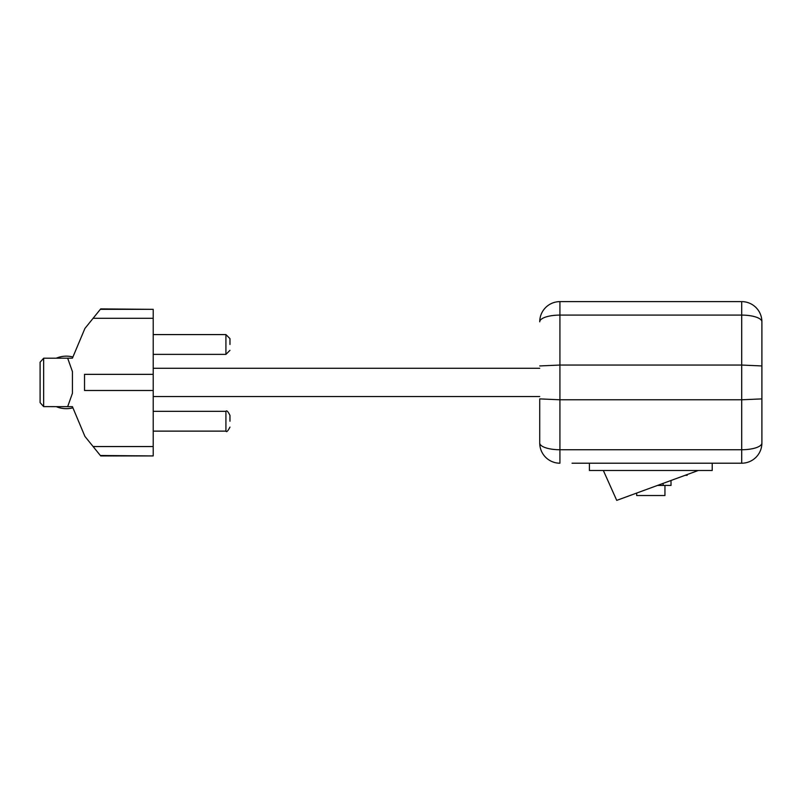 <?xml version="1.0" encoding="UTF-8"?>
<svg xmlns="http://www.w3.org/2000/svg" width="802" height="802" viewBox="0 0 802 802"><rect width="100%" height="100%" fill="white"/><g stroke="black" fill="none" stroke-linecap="round" stroke-linejoin="round"><path stroke-width="1.2" d="M572.037 463.205L741.7 463.205L572.037 463.205M153.212 390.494L153.212 374.344L84.531 374.344L84.531 390.494L153.212 390.494L153.212 446.544L93.112 446.544L100.33 455.496L153.212 455.937L100.691 455.937M229.963 344.479L229.963 338.624L229.963 344.479M229.963 421.23L229.963 415.366L229.963 421.23M636.678 493.06L636.678 495.526L664.948 495.526L664.948 485.431M671.013 480.478L671.013 485.431L657.5 485.431M687.164 474.553L687.164 475.325L685.048 475.325M603.345 470.483L616.728 500.378L698.281 470.483M712.216 463.205L712.216 470.483L589.41 470.483L589.41 463.205M761.9 408.789L761.9 356.048M761.9 365.943L741.7 365.05L559.926 365.05L559.926 449.742A20.2 6.737 180 0 1 539.726 443.015L539.726 398.895L559.926 399.787L741.7 399.787L741.7 315.096A20.2 6.737 0 0 1 761.9 321.823L761.9 443.015A20.2 6.737 180 0 1 741.7 449.742L741.7 399.787L761.9 398.895M539.726 398.895L539.726 408.789M741.7 301.622L741.7 315.096L559.926 315.096A20.2 6.737 0 0 0 539.726 321.823A20.2 20.2 0 0 1 559.926 301.622L741.7 301.622A20.2 20.2 0 0 1 761.9 321.823M663.124 483.365L663.124 485.431M72.761 407.877A26.255 26.255 0 0 1 56.26 406.654M56.26 358.183A26.255 26.255 0 0 1 72.761 356.95M93.112 318.294L153.212 318.294L153.212 309.341L100.33 309.341L84.922 328.439L72.421 358.183L67.659 358.183L72.421 371.547L72.421 393.291L67.659 406.654L43.649 406.624L40.1 402.614L40.1 362.223L43.649 358.213L43.649 406.624M67.659 358.183L43.649 358.213M100.691 308.9L153.212 309.341M153.212 455.496L153.212 446.544L93.112 446.544L84.922 436.398L72.421 406.654L67.659 406.654M153.212 318.294L153.212 374.344M539.726 365.943L559.926 365.05L559.926 301.622M761.9 443.015A20.2 20.2 0 0 1 741.7 463.205L741.7 449.742L559.926 449.742L559.926 463.205A20.2 20.2 0 0 1 539.726 443.015M153.212 354.374L225.923 354.374L225.923 334.584L229.963 338.624M153.212 431.125L225.923 431.125L225.923 411.326C226.655 410.093 227.999 411.446 229.963 415.366M225.923 354.374L229.963 350.334M225.923 431.125C226.565 432.418 227.908 431.075 229.963 427.085M153.212 396.559L539.726 396.559M153.212 368.278L539.726 368.278M225.923 411.326L153.212 411.326M225.923 334.584L153.212 334.584"/></g></svg>
